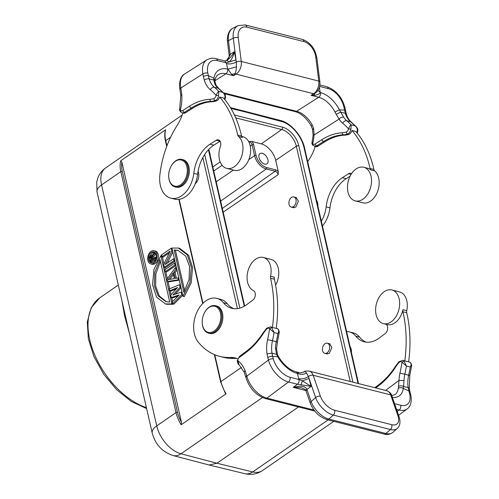 <?xml version="1.0" encoding="UTF-8"?>
<svg xmlns="http://www.w3.org/2000/svg" width="499" height="499" viewBox="0 0 499 499"><rect width="100%" height="100%" fill="white"/><g stroke="black" fill="none" stroke-linecap="round" stroke-linejoin="round"><path stroke-width="0.75" d="M291.597 197.379A5.221 3.493 -75.8 0 0 288.896 202.725A5.221 3.493 -75.8 0 0 291.235 207.066A5.221 3.493 -75.8 0 0 292.015 207.135A5.221 3.493 -75.8 0 0 296.019 202.295A5.221 3.493 -75.8 0 0 293.792 196.943A5.221 3.493 -75.8 0 0 293.013 196.88A5.221 3.493 -75.8 0 0 291.597 197.379M292.763 207.453L295.751 207.179L298.396 201.184L296.013 197.423L295.383 197.348M324.874 343.811A5.221 3.493 -75.8 0 0 322.416 349.169A5.221 3.493 -75.8 0 0 324.762 353.329A5.221 3.493 -75.8 0 0 327.207 352.718A5.221 3.493 -75.8 0 0 329.658 347.36A5.221 3.493 -75.8 0 0 327.319 343.206A5.221 3.493 -75.8 0 0 324.874 343.811M326.259 353.71L329.246 353.429L331.891 347.435L329.508 343.674L328.885 343.599M151.634 256.823L151.178 258.126L151.571 259.829M151.178 258.126L149.906 257.802L150.53 260.547L152.22 259.38L151.384 256.28L150.38 256.474L151.627 256.785M151.191 257.615L149.918 257.291L150.38 256.474M149.906 257.802L149.918 257.291M151.353 257.172L150.074 256.848M151.465 256.43L150.717 256.237M152.894 258.912L152.332 256.461L154.434 253.673L154.203 252.662L151.908 255.75L151.004 255.207L150.18 255.607L149.32 257.534L150.168 261.8L155.457 258.151L155.258 257.284L152.894 258.912M156.175 257.515L155.258 257.284M155.557 253.33L155.707 253.997L153.611 256.785L153.935 258.195M153.611 256.785L152.332 256.461M155.707 253.997L154.434 253.673M155.289 252.937L154.203 252.662M152.12 255.469L151.553 255.326M155.725 259.168L151.44 262.125L150.168 261.8M156.006 258.289L155.457 258.151M153.517 262.162A5.576 3.73 104.2 0 1 151.041 262.717A5.576 3.73 104.2 0 1 148.546 258.176A5.576 3.73 104.2 0 1 151.297 252.463A5.576 3.73 104.2 0 1 153.773 251.908A5.576 3.73 104.2 0 1 156.274 256.449A5.576 3.73 104.2 0 1 153.517 262.162M154.391 252.151A5.576 3.73 -75.8 0 0 152.569 252.787A5.576 3.73 -75.8 0 0 150.542 255.357M150.754 261.95A5.576 3.73 -75.8 0 0 151.702 262.792M151.047 251.384A6.811 4.56 -75.8 0 0 147.685 258.37A6.811 4.56 -75.8 0 0 150.735 263.921A6.811 4.56 -75.8 0 0 153.767 263.241A6.811 4.56 -75.8 0 0 157.129 256.255A6.811 4.56 -75.8 0 0 154.079 250.704A6.811 4.56 -75.8 0 0 151.047 251.384M154.079 250.704L155.351 251.028A6.811 4.56 104.2 0 1 158.408 256.573A6.811 4.56 104.2 0 1 155.039 263.559A6.811 4.56 104.2 0 1 152.014 264.239L150.735 263.921M160.422 261.395L155.875 273.776L155.651 286.102L159.268 295.976L166.535 301.808M169.735 302.045L160.023 259.661L154.809 272.404L154.334 285.559L158.146 295.87L165.98 301.683L169.735 302.045M160.884 255.681L153.948 269.466L152.569 284.817L156.561 297.092L165.45 303.922L171.93 303.916L160.884 255.681L162.156 255.999M162.356 256.86L163.978 263.94M164.764 267.364L165.25 269.504M165.755 271.693L167.333 278.604M168.02 281.579L169.66 288.746M170.14 290.848L171.032 294.728M171.7 297.647L172.592 301.558M173.109 303.829L173.209 304.24L171.93 303.916M173.209 304.24L166.741 304.278M178.336 250.411L175.411 250.249L184.717 290.898M174.132 249.924L177.887 250.286L185.722 256.106L189.533 266.41L189.059 279.565L183.844 292.308L174.132 249.924L175.411 250.249M182.983 296.294L189.919 282.509L191.298 267.152L187.306 254.877L178.417 248.047L171.937 248.053L182.983 296.294L184.256 296.612L191.186 282.839L192.577 267.476L188.597 255.232L179.671 248.334L178.399 248.015M181.212 292.127L172.854 295.034L180.083 287.181L179.515 284.711L169.304 288.89L169.735 290.742L177.538 287.505L170.72 295.071L171.288 297.541L179.241 294.915L172.28 301.87L172.704 303.723L181.779 294.597L181.212 292.127L182.079 292.345M182.646 294.815L181.779 294.597M181.05 287.836L175.161 294.229M180.95 287.399L180.083 287.181M180.382 284.929L179.515 284.711M176.315 288.865L171.007 291.067L169.735 290.742M178.124 296.032L172.567 297.866L171.288 297.541M182.74 295.233L173.976 304.047L172.704 303.723M173.403 274.631L169.878 279.384M168.144 279.671L173.047 273.072L174.319 278.629L168.144 279.671M167.04 279.003L167.608 281.473L178.38 279.764L177.956 277.912L175.211 278.373L173.795 272.192L175.979 269.26L175.548 267.408L167.04 279.003M176.415 267.626L175.548 267.408M179.284 280.145L168.887 281.798L167.608 281.473M179.247 279.983L178.38 279.764M178.823 278.13L177.956 277.912M176.958 269.978L175.074 272.516L176.372 278.18M175.074 272.516L173.795 272.192M176.846 269.479L175.979 269.26M174.563 263.079L164.919 269.734L165.344 271.587L174.987 264.932L174.563 263.079L175.43 263.297M175.854 265.15L174.987 264.932M175.929 265.487L166.622 271.911L165.344 271.587M173.571 258.756L165.157 264.557L171.799 251.028L171.163 248.246L161.52 254.902L161.95 256.754L170.153 251.091L163.716 264.482L164.352 267.264L173.995 260.609L173.571 258.756L174.438 258.975M174.862 260.827L173.995 260.609M172.816 251.883L167.327 263.06M172.666 251.247L171.799 251.028M172.03 248.465L171.163 248.246M169.286 252.893L163.223 257.079L161.95 256.754M174.937 261.158L165.631 267.583L164.352 267.264M166.934 145.858L165.743 140.637A26.547 15.675 -124.6 0 1 165.649 129.765L120.739 160.765L121.899 162.262L181.455 422.279L181.199 424.749L226.116 393.755L225.336 393.324M165.649 129.765L165.356 130.314C164.52 133.476 164.564 137.063 165.468 141.074A1.06 0.48 -12.9 0 1 165.743 140.637L170.577 137.306M333.762 421.349L262.349 470.644A26.547 15.675 -124.6 0 1 252.725 471.929L216.94 463.234L180.981 453.778A17.702 11.77 -75.3 0 1 173.066 455.531L209.143 465.006L216.94 463.234L298.483 406.947M357.845 201.103A17.346 11.608 -75.8 0 0 371.156 185.029A17.346 11.608 -75.8 0 0 363.752 167.265A17.346 11.608 -75.8 0 0 361.151 167.053A17.346 11.608 -75.8 0 0 347.84 183.127A17.346 11.608 -75.8 0 0 355.244 200.891A17.346 11.608 -75.8 0 0 357.845 201.103M321.337 221.2A24.782 16.579 -75.8 0 0 326.146 206.86A31.861 21.32 104.2 0 1 342.37 177.688L348.564 173.752A5.308 3.555 104.2 0 1 350.791 173.309A5.308 3.555 104.2 0 1 351.564 173.658M363.752 167.265L367.576 168.232A17.346 11.608 104.2 0 1 370.888 169.966A3.543 2.37 104.2 0 1 370.071 168.494A106.193 71.058 -75.8 0 0 351.988 130.501L355.812 131.468A106.193 71.058 104.2 0 1 373.901 169.46A3.543 2.37 -75.8 0 0 374.712 170.932A17.346 11.608 104.2 0 1 378.791 178.611A17.346 11.608 104.2 0 1 365.499 203.043A17.346 11.608 104.2 0 1 362.898 202.831L355.244 200.891M180.7 111.851L180.339 110.136A3.543 2.37 -75.8 0 0 182.784 110.491A1.771 1.073 -122.5 0 0 184.368 112.381L191.211 108.034A68.675 45.952 104.2 0 1 211.015 101.372A27.258 18.238 -75.8 0 0 215.225 100.524A5.308 3.555 -75.8 0 0 215.936 100.174A5.308 3.555 -75.8 0 0 218.587 95.708L216.117 95.309C217.202 92.951 218.088 91.635 218.787 91.354L218.587 95.708M179.684 108.969L180.339 110.136A35.398 23.684 104.2 0 0 181.767 94.423L180.788 95.384L179.684 108.969C179.366 109.256 179.546 110.117 180.226 111.551L182.135 112.824A5.308 3.555 -75.8 0 0 184.368 112.381L185.647 112.705A5.308 3.555 104.2 0 1 183.414 113.148L182.135 112.824M180.357 184.961A13.454 9.001 -75.8 0 0 187.031 167.302A13.454 9.001 -75.8 0 0 175.648 161.127A13.454 9.001 -75.8 0 0 171.581 165.381A13.454 9.001 -75.8 0 0 168.712 176.733A13.454 9.001 -75.8 0 0 180.357 184.961M168.712 176.733L168.731 177.051A14.159 9.475 -75.8 0 0 175.043 186.9A14.159 9.475 -75.8 0 0 180.994 185.715A14.159 9.475 -75.8 0 0 188.323 171.219A14.159 9.475 -75.8 0 0 181.985 159.449A14.159 9.475 -75.8 0 0 176.035 160.628A14.159 9.475 -75.8 0 0 171.756 165.107L171.581 165.381M181.985 159.449L183.008 159.705A14.159 9.475 104.2 0 1 189.339 171.481A14.159 9.475 104.2 0 1 182.01 185.971A14.159 9.475 104.2 0 1 176.06 187.156L175.043 186.9M198.072 171.294A8.67 5.801 104.2 0 1 195.234 183.788M220.128 141.186A5.308 3.555 -75.8 0 0 220.028 141.248L213.84 145.184A31.861 21.32 -75.8 0 0 197.616 174.351A24.782 16.579 104.2 0 1 174.581 199.113L170.758 198.147A24.782 16.579 -75.8 0 0 181.174 196.076A24.782 16.579 -75.8 0 0 193.787 173.384A31.861 21.32 104.2 0 1 210.01 144.211L216.204 140.275A5.308 3.555 104.2 0 1 218.431 139.832A5.308 3.555 104.2 0 1 220.371 146.525A17.346 11.608 -75.8 0 0 219.323 158.969A17.346 11.608 -75.8 0 0 226.708 168.381A17.346 11.608 -75.8 0 0 234 166.934A17.346 11.608 -75.8 0 0 242.72 151.883A17.346 11.608 -75.8 0 0 238.528 136.489A3.543 2.37 104.2 0 1 237.711 135.017A106.193 71.058 -75.8 0 0 219.629 97.024L223.452 97.991A106.193 71.058 104.2 0 1 241.541 135.984A3.543 2.37 -75.8 0 0 242.352 137.456L238.528 136.489M182.859 113.005A35.398 23.684 104.2 0 1 177.264 125.212A81.418 54.478 -75.8 0 0 159.88 174.862A24.782 16.579 -75.8 0 0 160.204 184.699A24.782 16.579 -75.8 0 0 170.758 198.147M241.653 136.383L242.87 136.689A17.346 11.608 104.2 0 1 250.629 151.116A17.346 11.608 104.2 0 1 241.653 168.868A17.346 11.608 104.2 0 1 234.362 170.321L226.708 168.381M219.629 97.024A5.308 3.555 104.2 0 1 217.215 100.499A5.308 3.555 104.2 0 1 216.504 100.848A27.258 18.238 104.2 0 1 212.287 101.69A68.675 45.952 -75.8 0 0 192.483 108.352L185.647 112.705M226.808 60.404L226.696 60.466C229.322 58.951 231.892 56.038 234.399 51.728C233.102 56.699 231.399 60.08 229.303 61.882L226.409 62.862L217.483 60.604A17.702 10.729 57.5 0 0 207.827 73.06L208.339 75.636L213.89 78.168L213.697 79.983L215.1 84.637A24.782 16.579 -75.8 0 0 218.219 88.267A109.736 73.428 104.2 0 1 222.61 92.321C224.257 93.438 225.043 95.103 224.962 97.317L225.043 97.561M224.007 93.357L218.955 88.641A3.543 2.507 129.8 0 0 218.219 88.267L214.395 87.3A109.736 73.428 -75.8 0 1 218.787 91.354L222.61 92.321L224.045 93.319M224.057 93.338L224.488 93.912M208.351 75.63L209.131 78.886L213.678 79.996M319.397 87.138L320.183 92.54C319.572 93.949 317.688 94.866 314.538 95.278L311.07 95.328L314.42 93.768L316.566 92.172C319.148 89.271 320.252 85.834 319.878 81.861L316.871 57.99A3.543 1.329 -7.2 0 0 315.78 57.198L318.786 81.075L241.26 61.464A3.543 1.329 172.8 0 0 236.333 62.026L234.399 51.728L230.176 54.416L230.207 54.99L226.49 60.572M208.32 75.648C207.122 75.274 205.488 75.555 203.411 76.503L202.906 73.927A3.543 1.522 -11.2 0 1 207.827 73.06M182.784 110.491L189.626 106.137A70.44 47.137 104.2 0 1 209.936 99.307A25.486 17.053 -75.8 0 0 213.878 98.521A3.543 2.37 -75.8 0 0 216.117 95.309A106.193 71.058 -75.8 0 0 210.316 89.745A3.543 2.507 129.8 0 1 214.395 87.3A24.782 16.579 104.2 0 1 209.125 78.892C207.671 78.549 206.062 78.954 204.291 80.102L203.411 76.503M215.1 84.637L216.123 85.31M218.955 88.641L216.136 85.335L214.938 81.643L213.691 79.99M214.944 80.744L225.891 73.783A21.239 12.88 -122.5 0 0 218.213 74.675C216.678 75.53 215.605 77.401 215 80.277L213.896 78.162A24.782 15.026 -122.5 0 1 227.65 69.136L226.577 63.71C229.896 64.29 233.152 63.729 236.333 62.026L236.426 66.822L227.943 69.211L231.661 74.314L233.544 75.717L236.039 74.133A10.267 6.867 -75.8 0 0 241.26 61.464L238.248 37.593A3.543 1.329 -7.2 0 0 233.282 38.18L228.436 40.644A17.702 11.352 -117 0 1 233.164 28.094L238.004 25.63A17.702 11.352 63 0 0 233.282 38.18L236.021 59.905L229.303 61.876L226.696 60.466M236.426 66.822C236.233 69.866 235.796 72.162 235.104 73.709L231.661 74.314M319.878 81.861A3.543 1.329 172.8 0 0 318.786 81.075A10.267 6.867 104.2 0 1 313.565 93.737L236.039 74.133A3.543 2.146 57.5 0 1 235.104 73.709L233.544 75.717L225.891 73.783A3.543 2.37 -75.8 0 0 227.65 69.136M314.538 95.278L314.42 93.768A3.543 2.146 57.5 0 1 313.565 93.737L311.07 95.328L318.724 97.261L296.631 111.308L223.471 92.802M346.362 114.19L345.32 113.367L340.711 112.094L339.445 109.923A24.782 15.026 -122.5 0 0 320.477 92.614L317.969 90.375M346.418 114.29L345.595 110.884L344.535 110.104L339.445 109.923A3.543 0.449 153.1 0 0 334.979 112.094L336.189 114.315L340.711 112.094L343.636 117.146C341.977 116.922 340.468 117.564 339.114 119.074L336.189 114.315M181.767 94.423L180.881 88.335A3.543 1.522 168.8 0 0 179.958 89.664L180.788 95.39M313.484 129.322C312.181 129.403 312.237 129.179 313.665 128.636L312.224 124.9L311.114 125.754L312.505 129.26L313.123 135.354A3.543 0.661 4.4 0 1 314.102 134.973L339.114 119.074A28.318 18.95 104.2 0 0 342.676 123.222A3.543 2.507 129.8 0 1 346.755 120.777A24.782 16.579 104.2 0 1 343.636 117.146M230.207 54.99L229.272 56.113L228.579 58.358L226.427 60.597M345.327 113.36L344.017 107.503A3.543 1.522 -11.2 0 1 345.115 108.327L345.62 110.903M313.665 128.636L314.102 134.973A35.398 23.684 104.2 0 1 312.698 143.612A3.543 2.37 -75.8 0 0 315.143 143.968L321.986 139.62A70.44 47.137 104.2 0 1 342.295 132.784A25.486 17.053 -75.8 0 0 346.237 131.998A3.543 2.37 -75.8 0 0 348.477 128.786C349.562 126.428 350.448 125.112 351.146 124.831L350.947 129.185L348.477 128.786A106.193 71.058 -75.8 0 0 342.676 123.222M357.403 131.044L357.321 130.794C357.403 128.58 356.617 126.914 354.976 125.798L356.847 127.388M350.117 176.166L346.2 178.661A31.861 21.32 -75.8 0 0 329.976 207.827A24.782 16.579 104.2 0 1 322.435 225.997M315.218 146.481A35.398 23.684 104.2 0 1 309.623 158.688A81.418 54.478 -75.8 0 0 307.727 161.763M351.988 130.501A5.308 3.555 104.2 0 1 349.574 133.975A5.308 3.555 104.2 0 1 348.863 134.325A27.258 18.238 104.2 0 1 344.647 135.167A68.675 45.952 -75.8 0 0 324.843 141.828L318.006 146.182A5.308 3.555 104.2 0 1 315.773 146.625L312.586 145.034C311.887 143.394 311.707 142.533 312.043 142.446L313.06 145.328M316.566 200.361A8.67 5.801 104.2 0 1 317.882 206.106M383.762 292.002A17.346 11.608 -75.8 0 0 375.604 309.792A17.346 11.608 -75.8 0 0 383.382 323.608A17.346 11.608 -75.8 0 0 391.503 321.581A17.346 11.608 -75.8 0 0 399.662 303.791A17.346 11.608 -75.8 0 0 391.883 289.975A17.346 11.608 -75.8 0 0 383.762 292.002M391.883 289.975L399.537 291.909A17.346 11.608 104.2 0 1 406.747 310.671A3.543 2.37 -75.8 0 0 406.735 312.717A106.193 71.058 104.2 0 1 408.612 361.894L404.789 360.92A106.193 71.058 -75.8 0 0 402.911 311.744A3.543 2.37 104.2 0 1 402.918 309.704A17.346 11.608 104.2 0 1 395.327 322.547A17.346 11.608 104.2 0 1 387.205 324.575L383.382 323.608M386.195 324.319A5.308 3.555 104.2 0 1 387.642 328.829A5.308 3.555 104.2 0 1 385.191 333.563L379.134 338.079A31.861 21.32 104.2 0 1 364.214 341.803A31.861 21.32 104.2 0 1 355.806 336.207A24.782 16.579 -75.8 0 0 349.263 331.86A24.782 16.579 -75.8 0 0 346.605 331.517M411.656 365.486L410.247 367.014C411.276 365.312 411.344 363.858 410.452 362.661L410.87 362.885M396.499 409.317L399.181 409.997A21.239 12.182 53.3 0 0 407.14 408.912C410.328 406.741 411.656 402.687 411.132 396.742L409.972 391.74L408.874 390.917L408.157 387.586L409.242 388.359M410.615 394.216A3.543 1.672 165.3 0 0 409.517 393.38L408.868 390.898L403.254 388.415C401.52 387.417 399.855 387.392 398.264 388.341L398.514 386.332C400.447 385.584 402.138 385.64 403.585 386.494L404.003 380.587A24.782 16.579 104.2 0 1 404.832 374.231L409.779 375.541L409.255 388.534M392.351 397.341A24.782 14.215 -126.7 0 0 403.254 388.409L403.597 386.488M408.157 387.586L403.579 386.5M398.514 386.332L399 380.425L385.584 390.43M404.003 380.587L399 380.425A28.318 18.95 104.2 0 1 399.949 373.165A106.193 71.058 -75.8 0 0 401.969 362.205L404.078 361.045L406.423 366.048L401.969 362.205A3.543 2.37 -75.8 0 0 399.069 362.536A25.486 17.053 -75.8 0 0 395.888 366.659A70.44 47.137 104.2 0 1 378.423 385.908A1.771 1.017 53.3 0 1 378.635 384.81C385.003 380.045 390.686 373.782 395.676 366.029A1.771 0.586 32.6 0 0 395.888 366.659M239.115 364.844L244.248 372.285L244.978 370.314A35.398 23.684 104.2 0 0 237.73 360.59L239.115 364.844C238.154 364.395 237.53 363.023 237.243 360.727L239.582 356.323A1.771 1.017 -126.7 0 0 239.364 357.421A3.543 2.37 -75.8 0 0 237.73 360.59L237.792 360.989M202.238 322.99L202.257 323.315A14.159 9.475 -75.8 0 0 208.57 333.157A14.159 9.475 -75.8 0 0 218.518 327.93A14.159 9.475 -75.8 0 0 215.512 305.706A14.159 9.475 -75.8 0 0 205.563 310.939A14.159 9.475 -75.8 0 0 205.282 311.37L205.108 311.644A13.454 9.001 -75.8 0 0 202.238 322.99A13.454 9.001 -75.8 0 0 208.064 332.297A13.454 9.001 -75.8 0 0 217.689 327.375A13.454 9.001 -75.8 0 0 218.537 308.825A13.454 9.001 -75.8 0 0 205.376 311.233A13.454 9.001 -75.8 0 0 205.108 311.644M215.512 305.706L216.535 305.962A14.159 9.475 104.2 0 1 219.541 328.186A14.159 9.475 104.2 0 1 209.586 333.419L208.57 333.157M270.558 276.228L274.388 277.195A3.543 2.37 -75.8 0 0 274.375 279.24A106.193 71.058 104.2 0 1 276.253 328.411L272.429 327.444A106.193 71.058 -75.8 0 0 270.552 278.267A3.543 2.37 104.2 0 1 270.558 276.228A17.346 11.608 -75.8 0 0 270.489 265.786A17.346 11.608 -75.8 0 0 263.353 257.465A17.346 11.608 -75.8 0 0 251.159 263.871A17.346 11.608 -75.8 0 0 253.392 290.574A5.308 3.555 104.2 0 1 255.132 292.957A5.308 3.555 104.2 0 1 252.831 300.086L246.774 304.602A31.861 21.32 104.2 0 1 231.854 308.326A31.861 21.32 104.2 0 1 223.44 302.731A24.782 16.579 -75.8 0 0 216.903 298.383A24.782 16.579 -75.8 0 0 205.295 301.277A24.782 16.579 -75.8 0 0 194.554 334.542A24.782 16.579 -75.8 0 0 198.203 342.077A81.418 54.478 -75.8 0 0 219.703 356.367A81.418 54.478 -75.8 0 0 230.482 357.452A35.398 23.684 104.2 0 1 235.172 357.926A35.398 23.684 104.2 0 1 237.73 358.812M263.353 257.465L271.001 259.399A17.346 11.608 104.2 0 1 275.598 285.135M237.05 358.531A35.398 23.684 -75.8 0 0 234.305 358.419A81.418 54.478 104.2 0 1 223.527 357.334L219.703 356.367M216.903 298.383L220.726 299.35A24.782 16.579 104.2 0 1 227.27 303.698A31.861 21.32 -75.8 0 0 233.8 308.675M279.297 332.01L277.887 333.538A109.736 73.428 104.2 0 1 276.296 341.721L272.473 340.755A109.736 73.428 -75.8 0 0 274.063 332.571L271.718 327.569A5.308 3.555 -75.8 0 0 270.514 326.857L271.787 327.182A5.308 3.555 104.2 0 1 272.429 327.444M245.938 377.506A3.543 1.672 -14.7 0 1 245.876 377.331A3.543 1.672 -14.7 0 1 246.749 375.791L246.843 376.14A3.543 1.672 165.3 0 0 245.97 377.681L244.236 372.26M272.66 356.467C271.468 356.093 269.847 356.448 267.807 357.54L267.021 353.878L271.961 353.117L276.558 354.396L277.7 356.654L272.685 356.454L273.333 358.931A3.543 1.672 165.3 0 0 268.456 360.022A21.239 12.182 53.3 0 0 288.497 382.003A3.543 2.37 -75.8 0 0 290.031 377.25A17.702 10.155 53.3 0 1 273.333 358.931M267.021 353.878A28.318 18.95 104.2 0 1 267.589 339.682L272.473 340.755A24.782 16.579 104.2 0 0 271.961 353.117L272.691 356.448M298.758 378.741L297.379 373.47A3.543 2.37 -75.8 0 0 295.919 371.774L298.995 372.547C299.637 373.084 301.29 372.859 303.953 371.88C304.746 371.119 306.48 370.857 309.162 371.1A10.267 6.867 -75.8 0 1 313.16 375.285L320.414 396.225A3.543 1.84 160.9 0 0 315.618 397.572L308.407 376.589A3.543 1.84 -19.1 0 1 313.16 375.285L390.692 394.89L397.946 415.835A3.543 1.84 160.9 0 1 399.044 416.665L391.79 395.726A3.543 1.84 -19.1 0 0 390.692 394.89A10.267 6.867 104.2 0 0 386.694 390.711C389.694 392.002 391.391 393.674 391.79 395.726M303.511 372.266C304.34 371.312 305.369 371.605 306.617 373.152L308.407 376.589C305.282 378.554 302.063 379.252 298.745 378.691L298.963 379.508L302.394 380.868L311.077 386.388L297.423 384.261L293.262 387.361C300.554 385.465 305.045 386.001 306.729 388.977L311.127 401.552A3.543 1.84 160.9 0 0 310.334 403.354C313.721 411.575 319.266 417.002 326.97 419.628A3.543 2.37 -75.8 0 0 328.623 419.216A3.543 2.37 -75.8 0 0 328.822 419.054A17.702 9.387 -131.5 0 1 311.127 401.552L315.618 397.572A17.702 9.387 48.5 0 0 333.32 415.074A3.543 2.37 -75.8 0 0 334.573 410.228A14.159 7.51 48.5 0 1 320.414 396.225M298.995 372.56L297.672 373.545C300.585 374.668 303.567 374.543 306.617 373.152M297.379 373.47A24.782 14.215 -126.7 0 1 277.7 356.654A3.543 0.586 -30 0 1 278.442 356.623L277.481 354.508M276.558 354.396L277.469 354.49L276.552 348.695L275.467 348.077L276.558 354.396M278.511 329.409L278.093 329.184C278.985 330.382 278.916 331.829 277.887 333.538L274.063 332.571L269.61 328.722A3.543 2.37 -75.8 0 0 266.709 329.059A25.486 17.053 -75.8 0 0 263.528 333.182A70.44 47.137 104.2 0 1 246.063 352.431A1.771 1.017 53.3 0 1 246.275 351.333C252.644 346.568 258.326 340.306 263.316 332.552A1.771 0.586 32.6 0 0 263.528 333.182M271.718 327.569L269.61 328.722A106.193 71.058 -75.8 0 1 267.589 339.682M306.729 388.977L305.937 390.717C306.18 389.993 304.683 389.008 301.433 387.767L293.262 387.361L305.856 390.549M404.078 361.045A5.308 3.555 -75.8 0 0 402.874 360.334L404.146 360.658A5.308 3.555 104.2 0 1 404.789 360.92M349.263 331.86L353.086 332.827A24.782 16.579 104.2 0 1 359.629 337.174A31.861 21.32 -75.8 0 0 366.16 342.152M350.049 346.562A8.67 5.801 104.2 0 1 351.402 352.456M358.531 383.588L304.54 147.86A1.771 0.798 -12.9 0 0 303.991 147.442A24.782 14.627 55.4 0 0 281.355 121.413L245.414 111.969L244.604 111.071M129.372 333.276L124.569 315.792L121.887 300.585M267.957 159.83A6.194 3.655 -124.6 0 1 266.996 163.809A6.194 3.655 -124.6 0 1 262.474 162.917A6.194 3.655 -124.6 0 1 259.031 157.572A6.194 3.655 -124.6 0 1 259.96 153.611A6.194 3.655 -124.6 0 1 264.489 154.459A6.194 3.655 -124.6 0 1 267.957 159.83M261.183 161.676A6.119 3.612 55.4 0 0 259.892 159.799M250.261 146.138L252.114 144.878A3.244 1.915 -124.6 0 0 249.126 141.46L251.858 141.485L261.301 143.874A15.644 9.238 55.4 0 1 275.691 160.329L278.299 171.731L278.155 174.669A3.244 1.915 -124.6 0 0 275.174 171.251L222.323 208.432M210.129 155.189A4.716 2.782 55.4 0 0 210.01 153.867L208.863 149.675M181.455 422.279A25.486 15.045 55.4 0 1 177.482 412.293L122.299 171.344A25.486 15.045 55.4 0 1 121.899 162.262M177.482 412.293A1.06 0.48 167.1 0 0 176.01 412.586A26.547 15.675 55.4 0 0 181.199 424.749M226.116 393.755A26.547 15.675 -124.6 0 1 220.926 381.585L214.776 354.745M202.987 303.267L179.178 199.313M241.472 367.401L220.926 381.585A1.06 0.48 167.1 0 0 220.652 382.016L214.37 354.571M120.739 160.765A26.547 15.675 55.4 0 0 120.827 171.637A1.06 0.48 -12.9 0 1 122.299 171.344M120.827 171.637L176.01 412.586L156.73 425.897L101.547 184.948L120.827 171.637M262.424 397.566L180.981 453.778A26.547 15.675 -124.6 0 1 156.73 425.897A17.702 7.99 167.1 0 0 152.232 433.07L97.043 192.121A17.702 7.99 -12.9 0 1 101.547 184.948A26.547 15.675 -124.6 0 1 105.595 167.938L182.179 115.076M328.08 419.915L252.725 471.929A17.702 11.914 103.7 0 1 244.909 473.701L209.143 465.012M348.564 173.752L351.096 174.394M370.888 169.966L374.712 170.932M373.901 169.46L370.071 168.494M189.626 106.137A1.771 1.073 57.5 0 0 191.211 108.034L192.483 108.352M209.936 99.307A1.771 1.291 87.6 0 0 211.015 101.372L212.287 101.69M213.878 98.521A1.771 1.198 70.4 0 0 215.225 100.524L216.504 100.848M197.616 174.351L193.787 173.384M213.84 145.184L210.01 144.211M216.204 140.275L220.028 141.248M241.541 135.984L237.711 135.017M224.962 97.317A5.308 3.555 104.2 0 1 224.425 99.139M217.483 60.604A3.543 2.37 -75.8 0 0 215.973 58.682L224.899 60.94L226.577 63.71M215.973 58.682C213.291 57.753 210.235 58.152 206.811 59.874A21.239 12.88 57.5 0 0 202.906 73.927L180.813 87.974A21.239 12.88 -122.5 0 1 184.717 73.921C181.187 75.823 179.459 80.071 179.521 86.664L179.889 89.302A3.543 1.522 -11.2 0 1 180.813 87.974L180.881 88.335M210.316 89.745A28.318 18.95 104.2 0 1 204.291 80.102M316.871 57.99C315.106 48.484 310.278 42.29 302.382 39.396A3.543 2.37 104.2 0 1 303.935 41.598A14.159 9.082 63 0 1 315.78 57.198M303.935 41.598L246.812 27.152A3.543 2.37 -75.8 0 0 245.258 24.95L302.382 39.396M246.812 27.152A14.159 9.082 63 0 0 238.248 37.593M229.216 55.501L227.475 41.729A3.543 1.329 -7.2 0 1 228.436 40.644L230.176 54.416A3.543 1.329 172.8 0 0 229.216 55.501L229.272 56.113M345.115 108.327C342.233 97.28 336.083 90.063 326.658 86.676A3.543 2.37 104.2 0 1 328.167 88.597A17.702 10.729 57.5 0 1 344.017 107.503M312.224 124.9A21.239 12.88 57.5 0 0 296.631 111.308A3.543 2.37 104.2 0 1 295.146 111.601C301.134 113.323 306.455 118.038 311.114 125.754M319.61 86.433L328.167 88.597M320.477 92.614A3.543 2.37 104.2 0 1 318.724 97.261A21.239 12.88 -122.5 0 1 334.979 112.094M346.755 120.777L350.579 121.744A109.736 73.428 104.2 0 1 354.976 125.798L351.146 124.831A109.736 73.428 -75.8 0 0 346.755 120.777M345.32 113.367A24.782 16.579 -75.8 0 0 350.579 121.744A3.543 2.507 129.8 0 1 351.315 122.118C349.206 120.384 347.572 117.739 346.412 114.177M357.321 130.794A5.308 3.555 104.2 0 1 356.785 132.615M346.2 178.661L342.37 177.688M326.146 206.86L329.976 207.827M318.006 146.182L316.728 145.858L323.57 141.51L324.843 141.828M321.986 139.62A1.771 1.073 57.5 0 0 323.57 141.51A68.675 45.952 104.2 0 1 343.374 134.849L344.647 135.167M342.295 132.784A1.771 1.291 87.6 0 0 343.374 134.849A27.258 18.238 -75.8 0 0 347.591 134L348.863 134.325M346.237 131.998A1.771 1.198 70.4 0 0 347.591 134A5.308 3.555 -75.8 0 0 348.296 133.651A5.308 3.555 -75.8 0 0 350.947 129.185M314.495 146.301A5.308 3.555 -75.8 0 0 316.728 145.858A1.771 1.073 -122.5 0 1 315.143 143.968M406.747 310.671L402.918 309.704M402.911 311.744L406.735 312.717M409.779 375.541L411.669 365.493L410.883 362.898L409.249 361.95A5.308 3.555 104.2 0 1 410.452 362.661M384.093 434.08C387.081 435.016 389.962 434.479 392.738 432.477A17.702 9.387 -131.5 0 1 385.952 433.5A3.543 2.37 104.2 0 1 385.752 433.668A3.543 2.37 104.2 0 1 384.093 434.08L326.97 419.628M334.573 410.228L391.703 424.68A3.543 2.37 104.2 0 1 390.443 429.52L385.952 433.5L328.822 419.054L333.32 415.074L390.443 429.52A17.702 9.387 48.5 0 0 397.235 428.491C399.774 426.158 400.541 422.753 399.524 418.287L399.044 416.665M399.949 373.165L404.832 374.231A109.736 73.428 -75.8 0 0 406.423 366.048L410.247 367.014A109.736 73.428 104.2 0 1 408.656 375.198A24.782 16.579 -75.8 0 0 408.151 387.567M409.517 393.38A17.702 10.155 53.3 0 1 400.716 405.244L394.547 403.685M398.277 388.347A21.239 12.182 -126.7 0 1 395.052 394.584L391.752 395.62M402.874 360.334L399.05 361.65A1.771 0.836 42.9 0 0 399.069 362.536M375.703 387.935L378.423 385.908M400.716 405.244A3.543 2.37 104.2 0 1 399.181 409.997L397.235 411.444M270.552 278.267L274.375 279.24M234.305 358.419L230.482 357.452M227.27 303.698L223.44 302.731M313.921 410.022L266.884 398.121A21.239 12.182 -126.7 0 1 246.843 376.14L268.456 360.022L267.807 357.54M245.97 377.681C249.431 388.284 255.85 395.233 265.225 398.533A3.543 2.37 -75.8 0 0 266.884 398.121L288.497 382.003L297.423 384.261C298.776 383.02 299.288 381.436 298.957 379.508L290.031 377.25M391.703 424.68A14.159 7.51 48.5 0 0 397.946 415.835M301.053 385.003L302.388 380.874L309.012 378.51L311.077 386.388L306.941 389.469A3.543 1.84 -19.1 0 0 306.149 391.272L310.334 403.354M276.552 348.695L277.419 342.065L276.296 341.721A24.782 16.579 -75.8 0 0 275.467 348.077M270.514 326.857L266.691 328.174A1.771 0.836 42.9 0 0 266.709 329.059M239.364 357.421L246.063 352.431M244.978 370.314L246.749 375.791M276.271 328.311L276.889 328.473A5.308 3.555 104.2 0 1 278.093 329.184M355.806 336.207L359.629 337.174M235.74 117.883L281.717 129.509A1.771 1.185 104.2 0 0 282.528 127.17L234.436 115.007M282.528 127.17A17.683 10.442 -124.6 0 1 298.795 145.77A1.771 0.798 -12.9 0 0 296.35 146.251L350.229 381.486M261.301 143.874L281.717 129.509A15.912 9.394 -124.6 0 1 296.35 146.251L275.691 160.329M352.936 382.172L298.795 145.77M208.426 149.737L244.267 306.249M202.844 157.59L237.437 308.632M239.882 308.12L204.696 154.49M304.54 147.86C301.982 135.84 290.823 122.947 280.631 120.515A1.771 1.179 104.7 0 1 281.355 121.413M303.991 147.442L358.045 383.469M245.414 111.969L230.962 108.458M146.407 407.652A65.488 38.66 -124.6 0 1 89.764 339.813A65.488 38.66 -124.6 0 1 99.744 297.853L118.325 285.029M251.858 141.485A4.31 2.545 -124.6 0 1 253.579 144.585L256.049 155.364A11.62 6.861 55.4 0 0 266.734 167.589L275.66 169.847A4.31 2.545 -124.6 0 1 278.299 171.731M256.049 155.364A1.06 0.48 167.1 0 0 254.584 155.651L252.114 144.878A1.06 0.48 -12.9 0 1 253.579 144.585M248.82 159.58L254.584 155.651A12.681 7.485 55.4 0 0 266.248 168.993A1.06 0.711 -75.8 0 0 266.734 167.589M220.639 201.078L266.248 168.993L275.174 171.251A1.06 0.711 104.2 0 0 275.66 169.847M223.172 212.137L278.155 174.669M233.413 170.078L216.217 181.792M213.753 171.014L222.111 165.319M249.126 141.46L248.752 141.728M220.146 161.844L212.83 166.997M296.618 197.66L293.792 196.943M293.998 207.765L291.235 207.066M327.494 354.022L324.762 353.329M330.113 343.911L327.319 343.206M166.747 304.278L165.468 303.953M165.468 141.074L166.703 146.469M178.823 199.363L202.688 303.567M225.367 393.368L220.652 382.016M173.066 455.531C162.206 451.882 155.264 444.397 152.232 433.07M262.349 470.644C256.96 474.156 251.147 475.179 244.909 473.701M224.818 99.613L225.517 97.536C225.217 93.675 225.186 95.34 224.02 93.369M227.101 60.223L224.899 60.94M214.938 81.643L215.007 80.245M238.004 25.63L245.258 24.95M179.964 89.664L179.889 89.302M224.338 93.693L295.146 111.601M206.811 59.874L184.717 73.921M233.164 28.094C229.596 29.684 227.644 33.502 227.319 39.54L227.475 41.729M326.658 86.676L319.871 84.961M357.178 133.09L357.877 131.012C357.577 127.151 357.546 128.817 356.38 126.846L351.315 122.118M312.043 142.446L313.123 135.354M409.217 388.359L409.953 391.79M395.676 366.029L399.05 361.65M378.635 384.81L374.768 387.698M265.225 398.533L314.719 411.051M309.162 371.1L386.694 390.711M295.919 371.774C289.37 369.84 283.544 364.794 278.442 356.623M263.316 332.552L266.691 328.174M246.275 351.333L239.582 356.323M407.14 408.912L398.57 415.299M305.937 390.717L306.149 391.272M392.738 432.477L397.235 428.491M276.889 328.473L278.523 329.421L279.309 332.016L277.419 342.065M409.249 361.95L408.631 361.787M208.788 149.351L244.672 306.012M280.631 120.515L230.457 107.609M97.043 192.121L96.725 181.979L98.035 177.407C99.625 173.515 102.145 170.359 105.595 167.938M146.619 408.569L131.293 401.458L116.56 389.638L103.73 374.238L94.012 356.741L88.342 338.784L87.288 321.998L91.124 307.871L99.744 297.853"/></g></svg>
